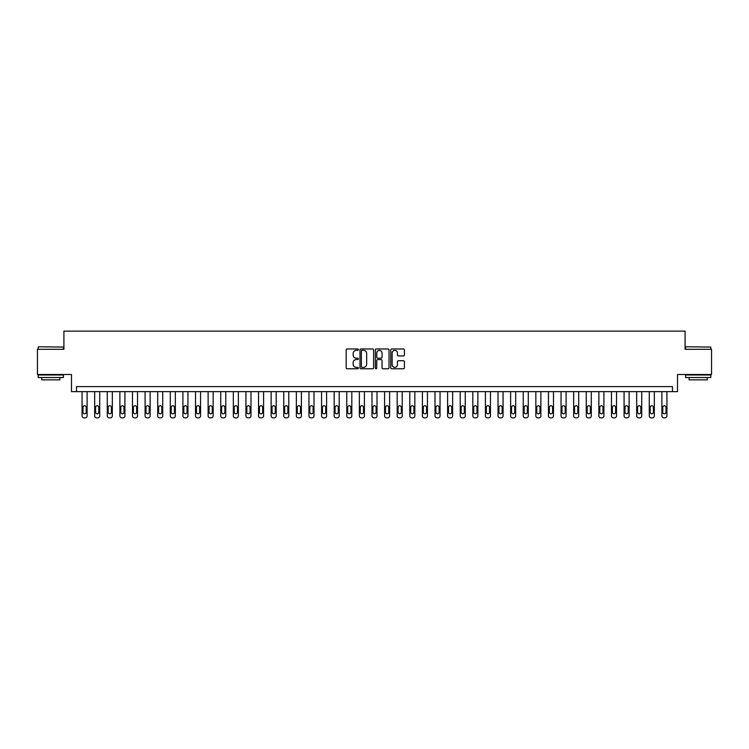 <?xml version="1.0" encoding="UTF-8"?>
<svg xmlns="http://www.w3.org/2000/svg" width="749" height="749" viewBox="0 0 749 749"><rect width="100%" height="100%" fill="white"/><g stroke="black" fill="none" stroke-linecap="round" stroke-linejoin="round"><path stroke-width="1.12" d="M358.368 349.661A0.693 0.693 0 0 0 357.676 348.968L347.162 348.968A0.992 0.992 0 0 0 346.169 349.961L346.169 367.778A0.992 0.992 0 0 0 347.162 368.77L357.676 368.77A0.693 0.693 0 0 0 358.368 368.077A0.693 0.693 0 0 0 357.676 367.385L356.309 367.385A3.165 3.165 0 0 1 353.144 364.211L353.144 362.731A3.165 3.165 0 0 1 356.309 359.567L357.676 359.567A0.693 0.693 0 0 0 358.368 358.874A0.693 0.693 0 0 0 357.676 358.181L356.309 358.181A3.165 3.165 0 0 1 353.144 355.007L353.144 353.528A3.165 3.165 0 0 1 356.309 350.354L357.676 350.354A0.693 0.693 0 0 0 358.368 349.661M403.43 355.953A0.992 0.992 0 0 0 404.413 354.96L404.413 349.961A0.992 0.992 0 0 0 403.43 348.968L391.746 348.968A0.992 0.992 0 0 0 390.753 349.961L390.753 367.778A0.992 0.992 0 0 0 391.746 368.77L403.43 368.77A0.992 0.992 0 0 0 404.413 367.778L404.413 361.739A0.992 0.992 0 0 0 403.43 360.746L398.431 360.746A0.992 0.992 0 0 0 397.438 361.739L397.438 364.735A2.65 2.65 0 0 1 394.789 367.385A2.65 2.65 0 0 1 392.139 364.735L392.139 353.004A2.65 2.65 0 0 1 394.789 350.354A2.65 2.65 0 0 1 397.438 353.004L397.438 354.96A0.992 0.992 0 0 0 398.431 355.953L403.43 355.953M672.471 391.643L677.517 391.643L677.517 374.5L711.55 374.5L711.55 349.287L685.082 349.287L685.082 331.142L63.918 331.142L63.918 349.287L37.45 349.287L37.45 374.5L71.483 374.5L71.483 391.643L672.471 391.643L672.471 386.596L76.529 386.596L76.529 391.643M373.629 349.961A0.992 0.992 0 0 0 372.646 348.968L360.962 348.968A0.992 0.992 0 0 0 359.979 349.961L359.979 367.778A0.992 0.992 0 0 0 360.962 368.77L372.646 368.77A0.992 0.992 0 0 0 373.629 367.778L373.629 349.961M376.354 348.968L388.038 348.968A0.992 0.992 0 0 1 389.021 349.961L389.021 367.778A0.992 0.992 0 0 1 388.038 368.77L383.039 368.77A0.992 0.992 0 0 1 382.046 367.778L382.046 360.55A0.992 0.992 0 0 0 381.054 359.567L377.739 359.567A0.992 0.992 0 0 0 376.756 360.55L376.756 368.077A0.693 0.693 0 0 1 376.064 368.77A0.693 0.693 0 0 1 375.371 368.077L375.371 349.961A0.992 0.992 0 0 1 376.354 348.968M362.057 350.354A0.693 0.693 0 0 0 361.364 351.047L361.364 366.692A0.693 0.693 0 0 0 362.057 367.385L363.49 367.385A3.165 3.165 0 0 0 366.654 364.211L366.654 353.528A3.165 3.165 0 0 0 363.49 350.354L362.057 350.354M382.046 353.051A2.65 2.65 0 0 0 379.397 350.41A2.65 2.65 0 0 0 376.756 353.051L376.756 357.189A0.992 0.992 0 0 0 377.739 358.181L381.054 358.181A0.992 0.992 0 0 0 382.046 357.189L382.046 353.051M87.109 391.643L87.109 415.845A2.013 2.013 0 0 1 85.096 417.858L84.085 417.858A2.013 2.013 0 0 1 82.072 415.845L82.072 391.643M86.201 412.212L86.201 407.372A1.61 1.61 0 0 0 84.59 405.761A1.61 1.61 0 0 0 82.98 407.372L82.98 412.212A1.61 1.61 0 0 0 84.59 413.822A1.61 1.61 0 0 0 86.201 412.212M99.72 391.643L99.72 415.845A2.013 2.013 0 0 1 97.698 417.858L96.696 417.858A2.013 2.013 0 0 1 94.674 415.845L94.674 391.643M98.812 412.212L98.812 407.372A1.61 1.61 0 0 0 97.192 405.761A1.61 1.61 0 0 0 95.582 407.372L95.582 412.212A1.61 1.61 0 0 0 97.192 413.822A1.61 1.61 0 0 0 98.812 412.212M112.322 391.643L112.322 415.845A2.013 2.013 0 0 1 110.309 417.858L109.298 417.858A2.013 2.013 0 0 1 107.276 415.845L107.276 391.643M111.414 412.212L111.414 407.372A1.61 1.61 0 0 0 109.803 405.761A1.61 1.61 0 0 0 108.184 407.372L108.184 412.212A1.61 1.61 0 0 0 109.803 413.822A1.61 1.61 0 0 0 111.414 412.212M124.924 391.643L124.924 415.845A2.013 2.013 0 0 1 122.911 417.858L121.9 417.858A2.013 2.013 0 0 1 119.887 415.845L119.887 391.643M124.016 412.212L124.016 407.372A1.61 1.61 0 0 0 122.405 405.761A1.61 1.61 0 0 0 120.795 407.372L120.795 412.212A1.61 1.61 0 0 0 122.405 413.822A1.61 1.61 0 0 0 124.016 412.212M137.535 391.643L137.535 415.845A2.013 2.013 0 0 1 135.513 417.858L134.502 417.858A2.013 2.013 0 0 1 132.489 415.845L132.489 391.643M136.627 412.212L136.627 407.372A1.61 1.61 0 0 0 135.007 405.761A1.61 1.61 0 0 0 133.397 407.372L133.397 412.212A1.61 1.61 0 0 0 135.007 413.822A1.61 1.61 0 0 0 136.627 412.212M38.508 346.768L63.412 347.068L38.508 346.768M50.81 377.524L38.208 377.524L38.208 375.006L63.412 375.006L63.412 377.524L50.81 377.524M59.883 377.524L59.883 379.846L41.738 379.846L41.738 377.524M685.887 346.768L710.792 347.068L685.887 346.768M698.19 377.524L685.588 377.524L685.588 375.006L710.792 375.006L710.792 377.524L698.19 377.524M707.262 377.524L707.262 379.846L689.117 379.846L689.117 377.524M150.137 391.643L150.137 415.845A2.013 2.013 0 0 1 148.115 417.858L147.113 417.858A2.013 2.013 0 0 1 145.091 415.845L145.091 391.643M149.229 412.212L149.229 407.372A1.61 1.61 0 0 0 147.619 405.761A1.61 1.61 0 0 0 145.999 407.372L145.999 412.212A1.61 1.61 0 0 0 147.619 413.822A1.61 1.61 0 0 0 149.229 412.212M162.739 391.643L162.739 415.845A2.013 2.013 0 0 1 160.726 417.858L159.715 417.858A2.013 2.013 0 0 1 157.702 415.845L157.702 391.643M161.831 412.212L161.831 407.372A1.61 1.61 0 0 0 160.22 405.761A1.61 1.61 0 0 0 158.61 407.372L158.61 412.212A1.61 1.61 0 0 0 160.22 413.822A1.61 1.61 0 0 0 161.831 412.212M175.341 391.643L175.341 415.845A2.013 2.013 0 0 1 173.328 417.858L172.317 417.858A2.013 2.013 0 0 1 170.304 415.845L170.304 391.643M174.442 412.212L174.442 407.372A1.61 1.61 0 0 0 172.822 405.761A1.61 1.61 0 0 0 171.212 407.372L171.212 412.212A1.61 1.61 0 0 0 172.822 413.822A1.61 1.61 0 0 0 174.442 412.212M187.952 391.643L187.952 415.845A2.013 2.013 0 0 1 185.93 417.858L184.928 417.858A2.013 2.013 0 0 1 182.906 415.845L182.906 391.643M187.044 412.212L187.044 407.372A1.61 1.61 0 0 0 185.434 405.761A1.61 1.61 0 0 0 183.814 407.372L183.814 412.212A1.61 1.61 0 0 0 185.434 413.822A1.61 1.61 0 0 0 187.044 412.212M200.554 391.643L200.554 415.845A2.013 2.013 0 0 1 198.541 417.858L197.53 417.858A2.013 2.013 0 0 1 195.517 415.845L195.517 391.643M199.646 412.212L199.646 407.372A1.61 1.61 0 0 0 198.036 405.761A1.61 1.61 0 0 0 196.425 407.372L196.425 412.212A1.61 1.61 0 0 0 198.036 413.822A1.61 1.61 0 0 0 199.646 412.212M213.156 391.643L213.156 415.845A2.013 2.013 0 0 1 211.143 417.858L210.132 417.858A2.013 2.013 0 0 1 208.119 415.845L208.119 391.643M212.248 412.212L212.248 407.372A1.61 1.61 0 0 0 210.638 405.761A1.61 1.61 0 0 0 209.027 407.372L209.027 412.212A1.61 1.61 0 0 0 210.638 413.822A1.61 1.61 0 0 0 212.248 412.212M225.767 391.643L225.767 415.845A2.013 2.013 0 0 1 223.745 417.858L222.743 417.858A2.013 2.013 0 0 1 220.721 415.845L220.721 391.643M224.859 412.212L224.859 407.372A1.61 1.61 0 0 0 223.239 405.761A1.61 1.61 0 0 0 221.629 407.372L221.629 412.212A1.61 1.61 0 0 0 223.239 413.822A1.61 1.61 0 0 0 224.859 412.212M238.369 391.643L238.369 415.845A2.013 2.013 0 0 1 236.356 417.858L235.345 417.858A2.013 2.013 0 0 1 233.323 415.845L233.323 391.643M237.461 412.212L237.461 407.372A1.61 1.61 0 0 0 235.851 405.761A1.61 1.61 0 0 0 234.231 407.372L234.231 412.212A1.61 1.61 0 0 0 235.851 413.822A1.61 1.61 0 0 0 237.461 412.212M250.971 391.643L250.971 415.845A2.013 2.013 0 0 1 248.958 417.858L247.947 417.858A2.013 2.013 0 0 1 245.934 415.845L245.934 391.643M250.063 412.212L250.063 407.372A1.61 1.61 0 0 0 248.453 405.761A1.61 1.61 0 0 0 246.842 407.372L246.842 412.212A1.61 1.61 0 0 0 248.453 413.822A1.61 1.61 0 0 0 250.063 412.212M263.582 391.643L263.582 415.845A2.013 2.013 0 0 1 261.56 417.858L260.549 417.858A2.013 2.013 0 0 1 258.536 415.845L258.536 391.643M262.674 412.212L262.674 407.372A1.61 1.61 0 0 0 261.055 405.761A1.61 1.61 0 0 0 259.444 407.372L259.444 412.212A1.61 1.61 0 0 0 261.055 413.822A1.61 1.61 0 0 0 262.674 412.212M276.184 391.643L276.184 415.845A2.013 2.013 0 0 1 274.162 417.858L273.16 417.858A2.013 2.013 0 0 1 271.138 415.845L271.138 391.643M275.276 412.212L275.276 407.372A1.61 1.61 0 0 0 273.666 405.761A1.61 1.61 0 0 0 272.046 407.372L272.046 412.212A1.61 1.61 0 0 0 273.666 413.822A1.61 1.61 0 0 0 275.276 412.212M288.786 391.643L288.786 415.845A2.013 2.013 0 0 1 286.773 417.858L285.762 417.858A2.013 2.013 0 0 1 283.749 415.845L283.749 391.643M287.878 412.212L287.878 407.372A1.61 1.61 0 0 0 286.268 405.761A1.61 1.61 0 0 0 284.657 407.372L284.657 412.212A1.61 1.61 0 0 0 286.268 413.822A1.61 1.61 0 0 0 287.878 412.212M301.388 391.643L301.388 415.845A2.013 2.013 0 0 1 299.375 417.858L298.364 417.858A2.013 2.013 0 0 1 296.351 415.845L296.351 391.643M300.489 412.212L300.489 407.372A1.61 1.61 0 0 0 298.87 405.761A1.61 1.61 0 0 0 297.259 407.372L297.259 412.212A1.61 1.61 0 0 0 298.87 413.822A1.61 1.61 0 0 0 300.489 412.212M314 391.643L314 415.845A2.013 2.013 0 0 1 311.977 417.858L310.975 417.858A2.013 2.013 0 0 1 308.953 415.845L308.953 391.643M313.091 412.212L313.091 407.372A1.61 1.61 0 0 0 311.481 405.761A1.61 1.61 0 0 0 309.861 407.372L309.861 412.212A1.61 1.61 0 0 0 311.481 413.822A1.61 1.61 0 0 0 313.091 412.212M326.601 391.643L326.601 415.845A2.013 2.013 0 0 1 324.589 417.858L323.577 417.858A2.013 2.013 0 0 1 321.564 415.845L321.564 391.643M325.693 412.212L325.693 407.372A1.61 1.61 0 0 0 324.083 405.761A1.61 1.61 0 0 0 322.463 407.372L322.463 412.212A1.61 1.61 0 0 0 324.083 413.822A1.61 1.61 0 0 0 325.693 412.212M339.203 391.643L339.203 415.845A2.013 2.013 0 0 1 337.19 417.858L336.179 417.858A2.013 2.013 0 0 1 334.166 415.845L334.166 391.643M338.295 412.212L338.295 407.372A1.61 1.61 0 0 0 336.685 405.761A1.61 1.61 0 0 0 335.075 407.372L335.075 412.212A1.61 1.61 0 0 0 336.685 413.822A1.61 1.61 0 0 0 338.295 412.212M351.815 391.643L351.815 415.845A2.013 2.013 0 0 1 349.792 417.858L348.791 417.858A2.013 2.013 0 0 1 346.768 415.845L346.768 391.643M350.906 412.212L350.906 407.372A1.61 1.61 0 0 0 349.287 405.761A1.61 1.61 0 0 0 347.676 407.372L347.676 412.212A1.61 1.61 0 0 0 349.287 413.822A1.61 1.61 0 0 0 350.906 412.212M364.417 391.643L364.417 415.845A2.013 2.013 0 0 1 362.404 417.858L361.392 417.858A2.013 2.013 0 0 1 359.37 415.845L359.37 391.643M363.508 412.212L363.508 407.372A1.61 1.61 0 0 0 361.898 405.761A1.61 1.61 0 0 0 360.278 407.372L360.278 412.212A1.61 1.61 0 0 0 361.898 413.822A1.61 1.61 0 0 0 363.508 412.212M377.019 391.643L377.019 415.845A2.013 2.013 0 0 1 375.006 417.858L373.994 417.858A2.013 2.013 0 0 1 371.981 415.845L371.981 391.643M376.11 412.212L376.11 407.372A1.61 1.61 0 0 0 374.5 405.761A1.61 1.61 0 0 0 372.89 407.372L372.89 412.212A1.61 1.61 0 0 0 374.5 413.822A1.61 1.61 0 0 0 376.11 412.212M389.63 391.643L389.63 415.845A2.013 2.013 0 0 1 387.608 417.858L386.596 417.858A2.013 2.013 0 0 1 384.583 415.845L384.583 391.643M388.722 412.212L388.722 407.372A1.61 1.61 0 0 0 387.102 405.761A1.61 1.61 0 0 0 385.492 407.372L385.492 412.212A1.61 1.61 0 0 0 387.102 413.822A1.61 1.61 0 0 0 388.722 412.212M402.232 391.643L402.232 415.845A2.013 2.013 0 0 1 400.209 417.858L399.208 417.858A2.013 2.013 0 0 1 397.185 415.845L397.185 391.643M401.324 412.212L401.324 407.372A1.61 1.61 0 0 0 399.713 405.761A1.61 1.61 0 0 0 398.094 407.372L398.094 412.212A1.61 1.61 0 0 0 399.713 413.822A1.61 1.61 0 0 0 401.324 412.212M414.834 391.643L414.834 415.845A2.013 2.013 0 0 1 412.821 417.858L411.81 417.858A2.013 2.013 0 0 1 409.797 415.845L409.797 391.643M413.925 412.212L413.925 407.372A1.61 1.61 0 0 0 412.315 405.761A1.61 1.61 0 0 0 410.705 407.372L410.705 412.212A1.61 1.61 0 0 0 412.315 413.822A1.61 1.61 0 0 0 413.925 412.212M427.436 391.643L427.436 415.845A2.013 2.013 0 0 1 425.423 417.858L424.411 417.858A2.013 2.013 0 0 1 422.399 415.845L422.399 391.643M426.537 412.212L426.537 407.372A1.61 1.61 0 0 0 424.917 405.761A1.61 1.61 0 0 0 423.307 407.372L423.307 412.212A1.61 1.61 0 0 0 424.917 413.822A1.61 1.61 0 0 0 426.537 412.212M440.047 391.643L440.047 415.845A2.013 2.013 0 0 1 438.025 417.858L437.023 417.858A2.013 2.013 0 0 1 435 415.845L435 391.643M439.139 412.212L439.139 407.372A1.61 1.61 0 0 0 437.519 405.761A1.61 1.61 0 0 0 435.909 407.372L435.909 412.212A1.61 1.61 0 0 0 437.519 413.822A1.61 1.61 0 0 0 439.139 412.212M452.649 391.643L452.649 415.845A2.013 2.013 0 0 1 450.636 417.858L449.625 417.858A2.013 2.013 0 0 1 447.612 415.845L447.612 391.643M451.741 412.212L451.741 407.372A1.61 1.61 0 0 0 450.13 405.761A1.61 1.61 0 0 0 448.511 407.372L448.511 412.212A1.61 1.61 0 0 0 450.13 413.822A1.61 1.61 0 0 0 451.741 412.212M465.251 391.643L465.251 415.845A2.013 2.013 0 0 1 463.238 417.858L462.227 417.858A2.013 2.013 0 0 1 460.214 415.845L460.214 391.643M464.343 412.212L464.343 407.372A1.61 1.61 0 0 0 462.732 405.761A1.61 1.61 0 0 0 461.122 407.372L461.122 412.212A1.61 1.61 0 0 0 462.732 413.822A1.61 1.61 0 0 0 464.343 412.212M477.862 391.643L477.862 415.845A2.013 2.013 0 0 1 475.84 417.858L474.838 417.858A2.013 2.013 0 0 1 472.816 415.845L472.816 391.643M476.954 412.212L476.954 407.372A1.61 1.61 0 0 0 475.334 405.761A1.61 1.61 0 0 0 473.724 407.372L473.724 412.212A1.61 1.61 0 0 0 475.334 413.822A1.61 1.61 0 0 0 476.954 412.212M490.464 391.643L490.464 415.845A2.013 2.013 0 0 1 488.451 417.858L487.44 417.858A2.013 2.013 0 0 1 485.418 415.845L485.418 391.643M489.556 412.212L489.556 407.372A1.61 1.61 0 0 0 487.945 405.761A1.61 1.61 0 0 0 486.326 407.372L486.326 412.212A1.61 1.61 0 0 0 487.945 413.822A1.61 1.61 0 0 0 489.556 412.212M503.066 391.643L503.066 415.845A2.013 2.013 0 0 1 501.053 417.858L500.042 417.858A2.013 2.013 0 0 1 498.029 415.845L498.029 391.643M502.158 412.212L502.158 407.372A1.61 1.61 0 0 0 500.547 405.761A1.61 1.61 0 0 0 498.937 407.372L498.937 412.212A1.61 1.61 0 0 0 500.547 413.822A1.61 1.61 0 0 0 502.158 412.212M515.677 391.643L515.677 415.845A2.013 2.013 0 0 1 513.655 417.858L512.644 417.858A2.013 2.013 0 0 1 510.631 415.845L510.631 391.643M514.769 412.212L514.769 407.372A1.61 1.61 0 0 0 513.149 405.761A1.61 1.61 0 0 0 511.539 407.372L511.539 412.212A1.61 1.61 0 0 0 513.149 413.822A1.61 1.61 0 0 0 514.769 412.212M528.279 391.643L528.279 415.845A2.013 2.013 0 0 1 526.257 417.858L525.255 417.858A2.013 2.013 0 0 1 523.233 415.845L523.233 391.643M527.371 412.212L527.371 407.372A1.61 1.61 0 0 0 525.761 405.761A1.61 1.61 0 0 0 524.141 407.372L524.141 412.212A1.61 1.61 0 0 0 525.761 413.822A1.61 1.61 0 0 0 527.371 412.212M540.881 391.643L540.881 415.845A2.013 2.013 0 0 1 538.868 417.858L537.857 417.858A2.013 2.013 0 0 1 535.844 415.845L535.844 391.643M539.973 412.212L539.973 407.372A1.61 1.61 0 0 0 538.362 405.761A1.61 1.61 0 0 0 536.752 407.372L536.752 412.212A1.61 1.61 0 0 0 538.362 413.822A1.61 1.61 0 0 0 539.973 412.212M553.483 391.643L553.483 415.845A2.013 2.013 0 0 1 551.47 417.858L550.459 417.858A2.013 2.013 0 0 1 548.446 415.845L548.446 391.643M552.575 412.212L552.575 407.372A1.61 1.61 0 0 0 550.964 405.761A1.61 1.61 0 0 0 549.354 407.372L549.354 412.212A1.61 1.61 0 0 0 550.964 413.822A1.61 1.61 0 0 0 552.575 412.212M566.094 391.643L566.094 415.845A2.013 2.013 0 0 1 564.072 417.858L563.07 417.858A2.013 2.013 0 0 1 561.048 415.845L561.048 391.643M565.186 412.212L565.186 407.372A1.61 1.61 0 0 0 563.566 405.761A1.61 1.61 0 0 0 561.956 407.372L561.956 412.212A1.61 1.61 0 0 0 563.566 413.822A1.61 1.61 0 0 0 565.186 412.212M578.696 391.643L578.696 415.845A2.013 2.013 0 0 1 576.683 417.858L575.672 417.858A2.013 2.013 0 0 1 573.659 415.845L573.659 391.643M577.788 412.212L577.788 407.372A1.61 1.61 0 0 0 576.178 405.761A1.61 1.61 0 0 0 574.558 407.372L574.558 412.212A1.61 1.61 0 0 0 576.178 413.822A1.61 1.61 0 0 0 577.788 412.212M591.298 391.643L591.298 415.845A2.013 2.013 0 0 1 589.285 417.858L588.274 417.858A2.013 2.013 0 0 1 586.261 415.845L586.261 391.643M590.39 412.212L590.39 407.372A1.61 1.61 0 0 0 588.78 405.761A1.61 1.61 0 0 0 587.169 407.372L587.169 412.212A1.61 1.61 0 0 0 588.78 413.822A1.61 1.61 0 0 0 590.39 412.212M603.909 391.643L603.909 415.845A2.013 2.013 0 0 1 601.887 417.858L600.885 417.858A2.013 2.013 0 0 1 598.863 415.845L598.863 391.643M603.001 412.212L603.001 407.372A1.61 1.61 0 0 0 601.381 405.761A1.61 1.61 0 0 0 599.771 407.372L599.771 412.212A1.61 1.61 0 0 0 601.381 413.822A1.61 1.61 0 0 0 603.001 412.212M616.511 391.643L616.511 415.845A2.013 2.013 0 0 1 614.498 417.858L613.487 417.858A2.013 2.013 0 0 1 611.465 415.845L611.465 391.643M615.603 412.212L615.603 407.372A1.61 1.61 0 0 0 613.993 405.761A1.61 1.61 0 0 0 612.373 407.372L612.373 412.212A1.61 1.61 0 0 0 613.993 413.822A1.61 1.61 0 0 0 615.603 412.212M629.113 391.643L629.113 415.845A2.013 2.013 0 0 1 627.1 417.858L626.089 417.858A2.013 2.013 0 0 1 624.076 415.845L624.076 391.643M628.205 412.212L628.205 407.372A1.61 1.61 0 0 0 626.595 405.761A1.61 1.61 0 0 0 624.984 407.372L624.984 412.212A1.61 1.61 0 0 0 626.595 413.822A1.61 1.61 0 0 0 628.205 412.212M641.724 391.643L641.724 415.845A2.013 2.013 0 0 1 639.702 417.858L638.691 417.858A2.013 2.013 0 0 1 636.678 415.845L636.678 391.643M640.816 412.212L640.816 407.372A1.61 1.61 0 0 0 639.197 405.761A1.61 1.61 0 0 0 637.586 407.372L637.586 412.212A1.61 1.61 0 0 0 639.197 413.822A1.61 1.61 0 0 0 640.816 412.212M654.326 391.643L654.326 415.845A2.013 2.013 0 0 1 652.304 417.858L651.302 417.858A2.013 2.013 0 0 1 649.28 415.845L649.28 391.643M653.418 412.212L653.418 407.372A1.61 1.61 0 0 0 651.808 405.761A1.61 1.61 0 0 0 650.188 407.372L650.188 412.212A1.61 1.61 0 0 0 651.808 413.822A1.61 1.61 0 0 0 653.418 412.212M666.928 391.643L666.928 415.845A2.013 2.013 0 0 1 664.915 417.858L663.904 417.858A2.013 2.013 0 0 1 661.891 415.845L661.891 391.643M666.02 412.212L666.02 407.372A1.61 1.61 0 0 0 664.41 405.761A1.61 1.61 0 0 0 662.799 407.372L662.799 412.212A1.61 1.61 0 0 0 664.41 413.822A1.61 1.61 0 0 0 666.02 412.212M38.208 349.287L38.208 347.068M43.957 375.006L43.957 374.5M57.664 375.006L57.664 374.5M63.412 349.287L63.412 347.068M685.588 349.287L685.588 347.068M691.336 375.006L691.336 374.5M705.043 375.006L705.043 374.5M710.792 349.287L710.792 347.068"/></g></svg>
